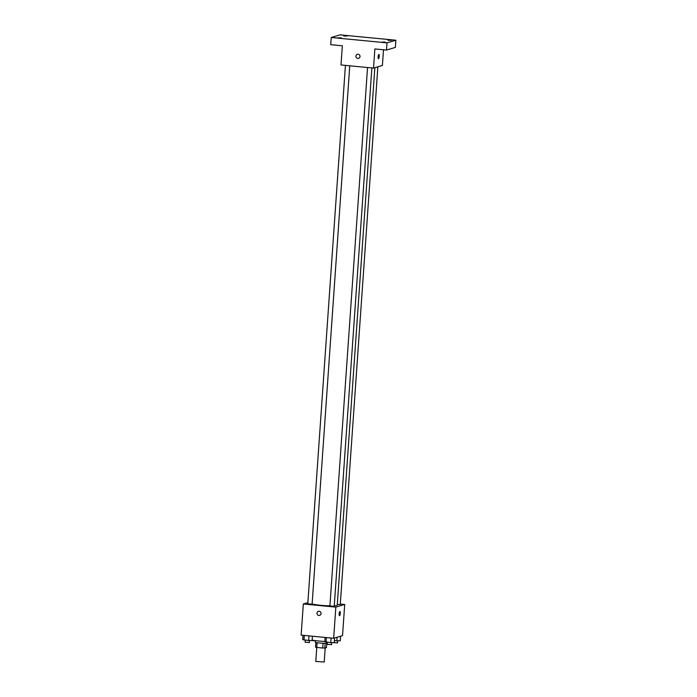 <?xml version="1.0" encoding="UTF-8"?>
<svg xmlns="http://www.w3.org/2000/svg" width="697" height="697" viewBox="0 0 697 697"><rect width="100%" height="100%" fill="white"/><g stroke="black" fill="none" stroke-linecap="round" stroke-linejoin="round"><path stroke-width="1.05" d="M323.042 643.261L322.711 648.018L316.752 647.443L315.785 661.436L324.21 662.028L325.194 647.94M326.762 643.2L326.457 647.565L324.828 648.044A5.733 0.575 4 0 1 322.711 648.018M315.872 642.442L315.541 647.147A5.733 0.575 4 0 0 316.752 647.443L317.083 642.695M327.302 643.061A6.038 0.601 -176 0 1 319.749 643.035A6.038 0.601 -176 0 1 315.314 642.146L315.419 640.648M325.168 643.296L324.828 648.044M312.151 640.073A10.864 1.08 4 0 0 324.863 641.432M340.293 604.055L344.71 604.482L342.532 635.629L333.663 638.269L301.139 635.124L303.317 603.985L307.865 602.635M344.71 604.482L335.841 607.122L333.663 638.269M335.841 607.122L303.317 603.985M319.635 615.364A2.108 2.03 73.4 0 1 317.004 613.142A2.108 2.03 73.4 0 1 320.977 612.759A2.108 2.03 73.4 0 1 319.635 615.364A2.108 2.03 73.4 0 1 317.004 613.142A2.108 2.03 73.4 0 1 318.433 611.313M312.125 603.994A13.278 1.324 4 0 0 329.899 605.832M334.264 605.78A13.278 1.324 4 0 0 337.252 605.162L374.838 67.714M337.296 604.552L340.258 604.56L377.861 66.816M329.96 605.998L334.22 606.346L371.867 67.94M307.847 603.863L312.108 604.212L349.755 65.806M339.936 611.487A2.108 0.54 -84.5 0 1 340.275 613.534A2.108 0.54 -84.5 0 1 339.578 615.686A2.108 0.54 -84.5 0 1 339.526 615.695A2.108 0.54 -84.5 0 1 339.195 613.534A2.108 0.54 -84.5 0 1 339.936 611.487A2.108 0.54 -84.5 0 1 340.275 613.534A2.108 0.54 -84.5 0 1 339.587 615.686A2.108 0.54 -84.5 0 1 339.526 615.695M373.531 68.097L341.007 64.96L342.349 45.793L330.735 44.678L331.241 37.49L340.11 34.85L395.861 40.234L395.356 47.413L386.486 50.053L374.873 48.938L373.531 68.097L382.4 65.466L383.498 49.766M395.861 40.234L386.983 42.866L386.486 50.053M386.983 42.866L331.241 37.49M358.58 58.374A2.108 2.03 73.4 0 1 355.949 56.152A2.108 2.03 73.4 0 1 359.931 55.769A2.108 2.03 73.4 0 1 358.58 58.374A2.108 2.03 73.4 0 1 355.949 56.152A2.108 2.03 73.4 0 1 357.378 54.322M378.88 54.497A2.108 0.54 -84.5 0 1 379.22 56.544A2.108 0.54 -84.5 0 1 378.532 58.696A2.108 0.54 -84.5 0 1 378.471 58.705A2.108 0.54 -84.5 0 1 378.14 56.544A2.108 0.54 -84.5 0 1 378.88 54.497A2.108 0.54 -84.5 0 1 379.22 56.544A2.108 0.54 -84.5 0 1 378.532 58.696A2.108 0.54 -84.5 0 1 378.471 58.705M387.924 40.304L391.339 40.278L387.924 40.304M343.787 36.044L347.211 36.017L343.787 36.044M337.757 37.838L341.173 37.812L337.757 37.838M381.886 42.099L385.302 42.073L381.886 42.099M311.15 640.482L315.41 640.796M340.589 636.204L340.267 640.796L334.368 640.656M337.069 637.25L336.817 640.9M333.262 642.617L337.575 642.887L337.714 640.865M312.422 636.213L312.125 640.456L308.666 640.552L302.733 639.55L303.029 635.307M308.989 635.882L308.666 640.552M304.301 635.429L303.97 640.099M305.173 642.19L309.424 642.547L309.573 640.526M334.551 637.999L334.238 642.59L330.779 642.686L324.846 641.684L325.142 637.441M331.101 638.016L330.779 642.686M326.414 637.563L326.083 642.233M327.285 644.324L331.537 644.681L331.685 642.66M367.546 67.522L329.89 606.05M345.433 65.387L307.778 603.916M305.234 640.221L305.094 642.242M327.346 642.355L327.207 644.376"/></g></svg>
